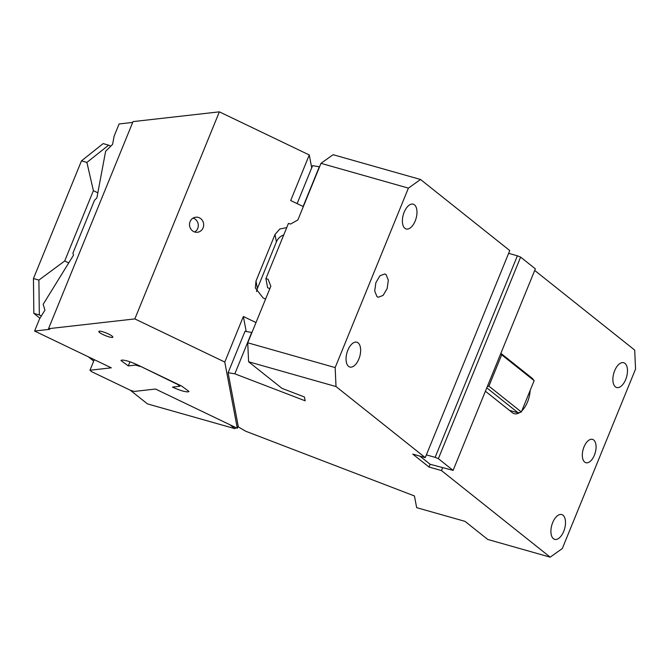 <?xml version="1.0" encoding="UTF-8"?>
<svg xmlns="http://www.w3.org/2000/svg" width="669" height="669" viewBox="0 0 669 669"><rect width="100%" height="100%" fill="white"/><g stroke="black" fill="none" stroke-linecap="round" stroke-linejoin="round"><path stroke-width="1" d="M251.945 332.493L245.005 331.306L228.104 372.725L238.365 426.939L245.699 431.229L414.437 495.955L416.653 507.654L465.03 521.368L487.743 539.457L550.186 557.16L562.311 548.53L635.55 369.062L634.697 350.088L534.698 270.435L453.097 470.399L430.117 464.261L419.898 456.124M297.111 203.619L312.607 165.644L319.548 166.832M319.33 166.748L303.116 206.495M251.728 332.409L234.827 373.82L305.173 400.806L304.412 396.968L281.967 388.355L248.592 361.77L247.739 342.796L335.161 367.582L336.014 386.557L425.258 457.638L509.761 250.566L420.525 179.484L408.399 188.114L335.161 367.582M234.827 373.82L228.104 372.725M593.704 439.993A12.126 6.264 -74.2 0 1 594.841 453.983A12.126 6.264 -74.2 0 1 585.885 462.705A12.126 6.264 -74.2 0 1 584.689 462.087A12.126 6.264 -74.2 0 1 583.552 448.105A12.126 6.264 -74.2 0 1 592.5 439.374A12.126 6.264 -74.2 0 1 593.704 439.993M414.471 204.848A12.887 6.657 -74.2 0 1 415.675 219.7A12.887 6.657 -74.2 0 1 406.167 228.974A12.887 6.657 -74.2 0 1 404.896 228.313A12.887 6.657 -74.2 0 1 403.691 213.453A12.887 6.657 -74.2 0 1 413.199 204.179A12.887 6.657 -74.2 0 1 414.471 204.848M386.021 274.558L384.826 273.939L379.95 275.787L375.878 282.661L374.69 291.048L377.007 296.651L378.211 297.27L383.086 295.422L387.159 288.54L388.338 280.152L386.021 274.558M348.557 366.361A12.887 6.657 -74.2 0 1 347.353 351.509A12.887 6.657 -74.2 0 1 356.861 342.227A12.887 6.657 -74.2 0 1 358.132 342.896A12.887 6.657 -74.2 0 1 359.345 357.748A12.887 6.657 -74.2 0 1 349.828 367.022A12.887 6.657 -74.2 0 1 348.557 366.361M408.399 188.114L320.978 163.336L333.095 154.698L420.525 179.484M320.978 163.336L297.881 219.934L290.63 224.04L288.439 223.421L265.902 278.639L268.093 279.257L270.836 286.198L247.739 342.796M336.014 386.557L248.592 361.77M265.902 278.639L267.617 287.712L269.824 288.673M500.872 353.332L532.29 378.361L534.138 380.661L521.36 411.987L518.207 412.873L509.469 410.39L485.41 391.231M518.207 412.873L486.789 387.844M553.422 538.704A12.887 6.657 -74.2 0 1 552.218 523.844A12.887 6.657 -74.2 0 1 561.726 514.57A12.887 6.657 -74.2 0 1 562.997 515.23A12.887 6.657 -74.2 0 1 564.201 530.091A12.887 6.657 -74.2 0 1 554.693 539.365A12.887 6.657 -74.2 0 1 553.422 538.704M615.396 386.849A12.887 6.657 -74.2 0 1 614.184 371.989A12.887 6.657 -74.2 0 1 623.692 362.715A12.887 6.657 -74.2 0 1 624.971 363.376A12.887 6.657 -74.2 0 1 626.176 378.236A12.887 6.657 -74.2 0 1 616.667 387.51A12.887 6.657 -74.2 0 1 615.396 386.849M534.698 270.435L535.351 268.846L520.624 257.113L517.38 255.809L435.126 457.362L438.371 458.666L453.097 470.399M435.126 457.362L426.379 454.878M521.36 411.987L488.905 386.138L487.3 386.59M500.746 353.633L501.691 354.813L488.905 386.138M534.138 380.661L501.691 354.813M520.624 257.113L438.371 458.666M530.132 390.479A18.949 9.792 -74.2 0 1 521.812 410.875M519.989 412.372A18.949 9.792 -74.2 0 1 514.26 413.693A18.949 9.792 -74.2 0 1 512.387 412.723L509.469 410.39M425.258 457.638L412.765 454.1L428.988 467.029L430.117 464.261M428.988 467.029L441.481 470.566L442.61 467.807M517.38 255.809L508.632 253.325M441.481 470.566L550.186 557.16M110.761 146.177L108.621 145.156L86.903 162.416L81.467 160.878L33.45 278.547L38.886 280.085L64.701 260.985L93.392 190.673L97.841 192.814M64.701 260.985L68.731 262.917M38.886 280.085L39.329 314.957L41.369 315.935M39.329 314.957L33.843 313.401L39.939 318.252M88.358 356.82L93.719 361.093M130.263 390.203L147.423 403.875L234.844 428.653L229.927 424.74M93.392 190.673L86.903 162.416M108.621 145.156L103.143 143.601L81.467 160.878M33.45 278.547L33.843 313.401M234.844 428.653L236.157 427.725M94.296 359.671L89.981 370.241L111.297 367.825L34.596 331.03L39.563 318.862L44.915 310.199L43.192 304.261L73.498 255.215L72.904 253.191L94.513 200.248L96.888 197.89L105.618 151.286L112.593 144.362L114.14 136.125L119.099 123.957L132.696 122.419M34.596 331.03L49.815 329.307L48.519 328.688L133.022 121.607L219.357 111.84L309.279 154.974L311.712 167.827M48.519 328.688L134.845 318.912L224.776 362.054L243.365 316.496L256.001 322.558M219.357 111.84L134.845 318.912M265.576 299.085L263.034 297.864L255.332 287.946L255.976 281.114L275.018 234.451L279.801 229.007L286.733 227.585M303.316 206.596L290.689 200.533L309.279 154.974M200.951 230.772A7.576 7.075 -96.5 0 1 197.455 232.26A7.576 7.075 -96.5 0 1 190.055 227.51A7.576 7.075 -96.5 0 1 192.246 218.679A7.576 7.075 -96.5 0 1 195.749 217.199A7.576 7.075 -96.5 0 1 203.15 221.949A7.576 7.075 -96.5 0 1 200.951 230.772M238.206 426.094L237.311 428.285L155.492 389.032L134.176 391.44L130.505 390.32L91.502 371.613L89.981 370.241M237.311 428.285L224.776 362.054M105.685 335.729A7.576 1.371 22.2 0 1 98.811 331.448A7.576 1.371 22.2 0 1 105.978 332.886A7.576 1.371 22.2 0 1 112.844 337.176A7.576 1.371 22.2 0 1 105.685 335.729M140.172 366.487L135.573 365.073L128.289 365.901L120.947 360.516L121.825 360.081C125.27 360.081 130.48 361.678 137.463 364.864L181.659 386.063L189.009 391.457L188.123 391.883C184.686 391.892 179.476 390.295 172.493 387.108L179.777 386.281L177.87 384.566L140.281 366.219M243.365 316.496L246.209 331.506M275.018 234.451L276.422 241.869A12.276 11.992 169.3 0 1 283.731 234.953M276.422 241.869L257.381 288.531A12.276 11.992 -10.7 0 0 256.587 291.584M193.115 218.077A7.576 7.075 -96.5 0 1 198.158 223.99A7.576 7.075 -96.5 0 1 195.557 231.382A7.576 7.075 -96.5 0 1 194.687 231.992M180.153 385.344L179.777 386.281M129.962 361.804L128.289 365.901M135.573 365.073L135.949 364.162M257.381 288.531L255.976 281.114"/></g></svg>
